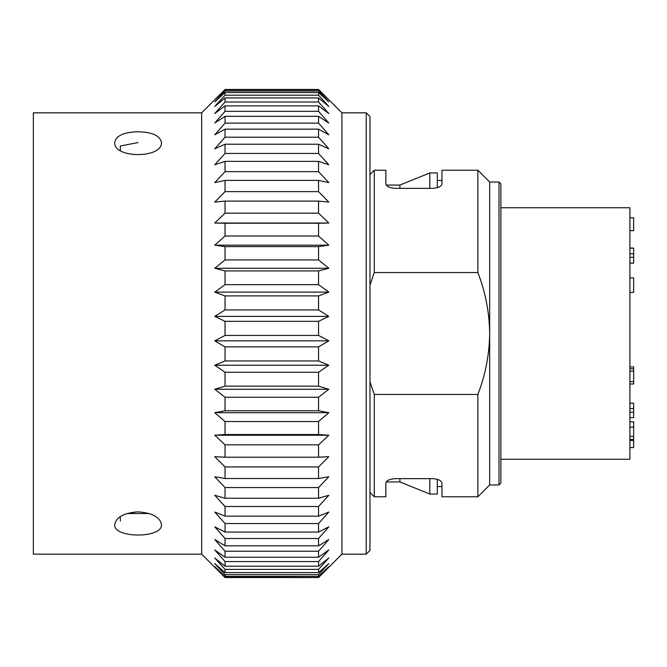 <?xml version="1.0" encoding="UTF-8"?>
<svg xmlns="http://www.w3.org/2000/svg" width="667" height="667" viewBox="0 0 667 667"><rect width="100%" height="100%" fill="white"/><g stroke="black" fill="none" stroke-linecap="round" stroke-linejoin="round"><path stroke-width="1" d="M225.037 577.247L318.543 577.547L225.037 577.547L214.749 566.633L225.037 576.405L318.543 576.405L318.543 574.637L328.823 563.565L318.543 572.611L225.037 572.611L214.749 563.565L225.037 574.637L318.543 574.637M225.037 574.637L225.037 576.405M201.659 112.831L201.659 554.169L33.35 554.169L33.35 112.831L201.659 112.831L225.037 89.453L214.749 99.85L225.037 89.82L225.037 91.004L214.749 101.901L225.037 92.555L225.037 95.198L214.749 106.487L225.037 97.924L225.037 102.009L214.749 113.557L225.037 105.878L225.037 111.347L214.749 123.036L225.037 116.333L225.037 123.128L214.749 134.826L225.037 129.156L225.037 137.21L214.749 148.791L225.037 144.222L225.037 153.443L214.749 164.782L225.037 161.364L225.037 171.652L214.749 182.616L225.037 180.39L225.037 191.629L214.749 202.109L225.037 201.092L225.037 213.165L214.749 223.036L225.037 223.245L225.037 236.018L214.749 245.173L225.037 246.607L225.037 259.938L214.749 268.284L225.037 270.927L225.037 284.667L214.749 292.104L225.037 295.923L225.037 309.93L214.749 316.383L225.037 321.336L225.037 335.443L214.749 340.845L225.037 346.882L225.037 360.947L214.749 365.224L225.037 372.278L225.037 386.143L214.749 389.261L225.037 397.249L225.037 410.764L214.749 412.681L225.037 421.527L225.037 434.534L214.749 435.243L225.037 444.839L225.037 457.203L214.749 456.678L225.037 466.925L225.037 478.514L214.749 476.772L225.037 487.56L225.037 498.241L214.749 495.298L225.037 506.495L225.037 516.158L214.749 512.048L225.037 523.545L225.037 532.074L214.749 526.838L225.037 538.502L225.037 545.814L214.749 539.511L225.037 551.225L225.037 557.237L214.749 549.933L225.037 561.556L225.037 566.2L214.749 557.979L225.037 569.385L318.543 569.385L318.543 572.611M225.037 569.385L225.037 572.611M225.037 566.2L318.543 566.2L318.543 561.556L328.823 549.933L318.543 557.237L225.037 557.237M225.037 561.556L318.543 561.556M225.037 551.225L318.543 551.225L318.543 557.237M225.037 545.814L318.543 545.814L318.543 538.502L328.823 526.838L318.543 532.074L225.037 532.074M225.037 538.502L318.543 538.502M225.037 523.545L318.543 523.545L318.543 532.074M225.037 516.158L318.543 516.158L318.543 506.495L328.823 495.298L318.543 498.241L225.037 498.241M225.037 506.495L318.543 506.495M225.037 487.56L318.543 487.56L318.543 498.241M225.037 478.514L318.543 478.514L318.543 466.925L328.823 456.678L318.543 457.203L225.037 457.203M225.037 466.925L318.543 466.925M225.037 444.839L318.543 444.839L318.543 457.203M225.037 434.534L318.543 434.534L318.543 421.527L328.823 412.681L318.543 410.764L225.037 410.764M225.037 421.527L318.543 421.527M225.037 397.249L318.543 397.249L318.543 410.764M225.037 386.143L318.543 386.143L318.543 372.278L328.823 365.224L318.543 360.947L225.037 360.947M225.037 372.278L318.543 372.278M225.037 346.882L318.543 346.882L318.543 360.947M225.037 309.93L318.543 309.93L318.543 295.923L328.823 292.104L318.543 284.667L225.037 284.667M225.037 295.923L318.543 295.923M225.037 270.927L318.543 270.927L318.543 284.667M225.037 259.938L318.543 259.938L318.543 246.607L328.823 245.173L318.543 236.018L225.037 236.018M225.037 246.607L318.543 246.607M225.037 223.245L318.543 223.245L318.543 236.018M225.037 213.165L318.543 213.165L318.543 201.092L328.823 202.109L318.543 191.629L225.037 191.629M225.037 201.092L318.543 201.092M225.037 180.39L318.543 180.39L318.543 191.629M225.037 171.652L318.543 171.652L318.543 161.364L328.823 164.782L318.543 153.443L225.037 153.443M225.037 161.364L318.543 161.364M225.037 144.222L318.543 144.222L318.543 153.443M225.037 137.21L318.543 137.21L318.543 129.156L328.823 134.826L318.543 123.128L225.037 123.128M225.037 129.156L318.543 129.156M225.037 116.333L318.543 116.333L318.543 123.128M225.037 111.347L318.543 111.347L318.543 105.878L328.823 113.557L318.543 102.009L225.037 102.009M225.037 105.878L318.543 105.878M225.037 97.924L318.543 97.924L318.543 102.009M225.037 95.198L318.543 95.198L318.543 92.555L328.823 101.901L318.543 91.004L225.037 91.004M225.037 92.555L318.543 92.555M225.037 89.82L318.543 89.82L318.543 91.004M366.225 554.169L369.968 550.433L369.968 116.567L366.225 112.831L366.225 554.169L341.913 554.169L341.913 112.831L318.543 89.453L225.037 89.453L318.543 89.461L328.823 99.85L318.543 89.82M138.077 511.847C152.268 512.906 160.055 517.158 161.447 524.604C162.831 538.511 113.307 538.511 114.699 524.604C116.1 517.158 123.887 512.906 138.077 511.847M138.077 131.783C152.268 132.124 160.055 135.659 161.447 142.396C162.831 158.629 113.307 158.629 114.699 142.396C116.1 135.659 123.887 132.124 138.077 131.783M120.31 150.442L120.31 145.998L120.31 150.442M138.077 142.563L120.31 145.998M120.31 521.002L120.31 516.558L120.31 521.002M500.875 207.737L629.906 207.737L629.906 459.263L500.875 459.263M385.86 483.091L385.86 496.782L374.27 496.782L374.27 394.455L477.872 394.455L477.872 496.782L441.963 496.782L441.963 483.091C441.454 480.565 438.336 479.081 432.616 478.639L395.214 478.639C389.486 479.081 386.368 480.565 385.86 483.091M477.872 394.455C485.459 374.812 489.395 354.494 489.678 333.5L489.678 182.024L477.872 170.218L441.963 170.218L441.963 183.909C441.462 186.435 438.344 187.919 432.616 188.361L395.214 188.361C389.495 187.919 386.376 186.435 385.86 183.909L385.86 170.218L374.27 170.218L374.27 272.545L477.872 272.545C485.451 292.154 489.386 312.473 489.678 333.5L489.678 484.976L477.872 496.782M477.872 170.218L477.872 272.545M374.27 394.455L369.968 381.766M369.968 285.234L374.27 272.545L369.968 285.234M386.802 185.693L386.802 185.059L399.892 185.059L399.892 188.361M386.802 185.059L399.892 185.059L429.806 172.945L437.294 172.945L437.294 187.694M437.294 180.44L441.963 180.44M399.892 185.059L429.806 172.945L429.806 188.361M399.892 478.639L399.892 481.941L429.806 494.055L399.892 481.941L386.802 481.941L386.802 481.299M399.892 481.941L386.802 481.941M437.294 479.315L437.294 494.055L429.806 494.055L429.806 478.639M441.963 486.56L437.294 486.56M341.913 112.831L366.225 112.831M225.037 321.336L318.543 321.336L328.823 316.383L318.543 309.93M318.543 321.336L318.543 335.443L328.823 340.845L214.749 340.845M318.543 346.882L328.823 340.845M318.543 397.249L328.823 389.261L318.543 386.143M318.543 444.839L328.823 435.243L318.543 434.534M318.543 487.56L328.823 476.772L318.543 478.514M318.543 523.545L328.823 512.048L318.543 516.158M318.543 551.225L328.823 539.511L318.543 545.814M318.543 569.385L328.823 557.979L318.543 566.2M318.543 577.247L328.823 566.633L318.543 576.405M318.543 97.924L328.823 106.487L318.543 95.198M318.543 116.333L328.823 123.036L318.543 111.347M318.543 144.222L328.823 148.791L318.543 137.21M318.543 180.39L328.823 182.616L318.543 171.652M318.543 223.245L328.823 223.036L318.543 213.165M318.543 270.927L328.823 268.284L318.543 259.938M225.037 335.443L318.543 335.443M126.938 513.523L149.216 513.523M135.801 511.914L129.031 513.523M500.875 183.892L500.875 483.108L498.999 484.976L498.999 182.024L500.875 183.892M489.678 182.024L498.999 182.024M629.906 403.16L633.65 403.16L633.65 417.65L629.906 417.65M633.65 412.281L629.906 412.281M633.65 408.538L629.906 408.538M629.906 421.861L633.65 421.861L633.65 436.351L629.906 436.351M633.65 447.574L629.906 447.574L633.65 447.574L633.65 440.562L629.906 440.562M633.65 436.351L633.65 440.562M629.906 368.801L633.65 368.801L633.65 366.925L629.906 366.925M629.906 277.864L633.65 277.864L633.65 292.354L629.906 292.354M629.906 217.784L633.65 217.784L633.65 230.649L629.906 230.649M629.906 248.057L633.65 248.057L633.65 263.14L629.906 263.14M633.65 248.174L629.906 248.174M633.65 368.801L633.65 383.992L629.906 383.992M633.65 381.657L629.906 381.657M633.65 371.135L629.906 371.135M328.823 223.036L214.749 223.036M328.823 245.173L214.749 245.173M328.823 268.284L214.749 268.284M328.823 292.104L214.749 292.104M328.823 316.383L214.749 316.383M328.823 365.224L214.749 365.224M328.823 389.261L214.749 389.261M328.823 412.681L214.749 412.681M328.823 435.243L214.749 435.243M633.65 427.122L629.906 427.122M633.65 439.395L629.906 439.395M633.65 253.785L629.906 253.785M633.65 257.295L629.906 257.295M369.968 492.479L374.27 496.782M369.968 174.521L374.27 170.218M341.913 554.169L318.543 577.547M201.659 554.169L225.037 577.547M489.678 484.976L498.999 484.976"/></g></svg>
